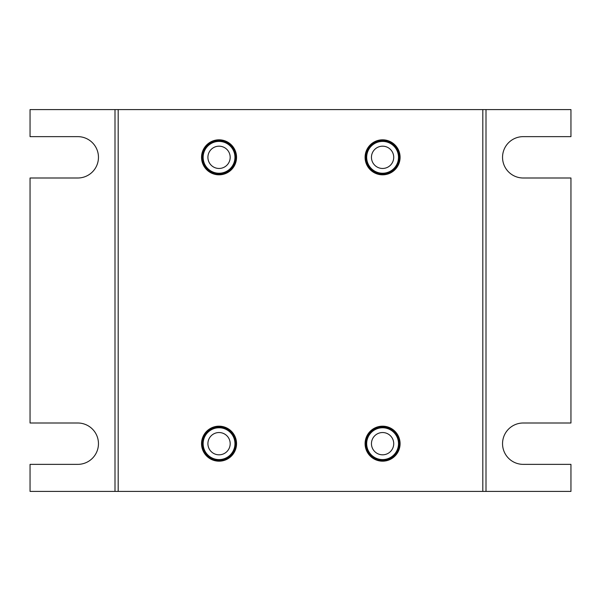 <?xml version="1.0" encoding="UTF-8"?>
<svg xmlns="http://www.w3.org/2000/svg" width="601" height="601" viewBox="0 0 601 601"><rect width="100%" height="100%" fill="white"/><g stroke="black" fill="none" stroke-linecap="round" stroke-linejoin="round"><path stroke-width="0.9" d="M219.049 139.823A17.497 17.497 0 0 0 201.545 157.319A17.497 17.497 0 0 0 219.049 174.823A17.497 17.497 0 0 0 236.546 157.319A17.497 17.497 0 0 0 219.049 139.823M219.049 426.177A17.497 17.497 0 0 0 201.545 443.681A17.497 17.497 0 0 0 219.049 461.177A17.497 17.497 0 0 0 236.546 443.681A17.497 17.497 0 0 0 219.049 426.177M382.589 139.823A17.497 17.497 0 0 0 365.092 157.319A17.497 17.497 0 0 0 382.589 174.823A17.497 17.497 0 0 0 400.086 157.319A17.497 17.497 0 0 0 382.589 139.823M382.589 426.177A17.497 17.497 0 0 0 365.092 443.681A17.497 17.497 0 0 0 382.589 461.177A17.497 17.497 0 0 0 400.086 443.681A17.497 17.497 0 0 0 382.589 426.177M570.95 422.999L523.223 422.999A20.682 20.682 0 0 0 502.541 443.681A20.682 20.682 0 0 0 523.223 464.363L570.95 464.363L570.95 491.408L30.05 491.408L30.05 464.363L77.777 464.363A20.682 20.682 0 0 0 98.459 443.681A20.682 20.682 0 0 0 77.777 422.999L30.05 422.999L30.05 178.001L77.777 178.001A20.682 20.682 0 0 0 98.459 157.319A20.682 20.682 0 0 0 77.777 136.637L30.05 136.637L30.05 109.592L570.95 109.592L570.95 136.637L523.223 136.637A20.682 20.682 0 0 0 502.541 157.319A20.682 20.682 0 0 0 523.223 178.001L570.95 178.001L570.95 422.999M485.999 491.408L485.999 109.592M115.001 109.592L115.001 491.408M203.138 157.319A15.911 15.911 0 0 1 219.049 141.415A15.911 15.911 0 0 1 234.953 157.319A15.911 15.911 0 0 1 219.049 173.231A15.911 15.911 0 0 1 203.138 157.319M207.908 157.319A11.134 11.134 0 0 1 219.049 146.186A11.134 11.134 0 0 1 230.183 157.319A11.134 11.134 0 0 1 219.049 168.46A11.134 11.134 0 0 1 207.908 157.319M366.678 157.319A15.911 15.911 0 0 1 382.589 141.415A15.911 15.911 0 0 1 398.501 157.319A15.911 15.911 0 0 1 382.589 173.231A15.911 15.911 0 0 1 366.678 157.319M371.456 157.319A11.134 11.134 0 0 1 382.589 146.186A11.134 11.134 0 0 1 393.723 157.319A11.134 11.134 0 0 1 382.589 168.46A11.134 11.134 0 0 1 371.456 157.319M366.678 443.681A15.911 15.911 0 0 1 382.589 427.769A15.911 15.911 0 0 1 398.501 443.681A15.911 15.911 0 0 1 382.589 459.585A15.911 15.911 0 0 1 366.678 443.681M371.456 443.681A11.134 11.134 0 0 1 382.589 432.54A11.134 11.134 0 0 1 393.723 443.681A11.134 11.134 0 0 1 382.589 454.814A11.134 11.134 0 0 1 371.456 443.681M203.138 443.681A15.911 15.911 0 0 1 219.049 427.769A15.911 15.911 0 0 1 234.953 443.681A15.911 15.911 0 0 1 219.049 459.585A15.911 15.911 0 0 1 203.138 443.681M207.908 443.681A11.134 11.134 0 0 1 219.049 432.54A11.134 11.134 0 0 1 230.183 443.681A11.134 11.134 0 0 1 219.049 454.814A11.134 11.134 0 0 1 207.908 443.681M118.187 491.408L118.187 109.592M482.813 109.592L482.813 491.408M202.274 157.319A16.768 16.768 0 0 1 219.049 140.551A16.768 16.768 0 0 1 235.817 157.319A16.768 16.768 0 0 1 219.049 174.095A16.768 16.768 0 0 1 202.274 157.319M365.821 157.319A16.768 16.768 0 0 1 382.589 140.551A16.768 16.768 0 0 1 399.357 157.319A16.768 16.768 0 0 1 382.589 174.095A16.768 16.768 0 0 1 365.821 157.319M365.821 443.681A16.768 16.768 0 0 1 382.589 426.905A16.768 16.768 0 0 1 399.357 443.681A16.768 16.768 0 0 1 382.589 460.449A16.768 16.768 0 0 1 365.821 443.681M202.274 443.681A16.768 16.768 0 0 1 219.049 426.905A16.768 16.768 0 0 1 235.817 443.681A16.768 16.768 0 0 1 219.049 460.449A16.768 16.768 0 0 1 202.274 443.681"/></g></svg>
